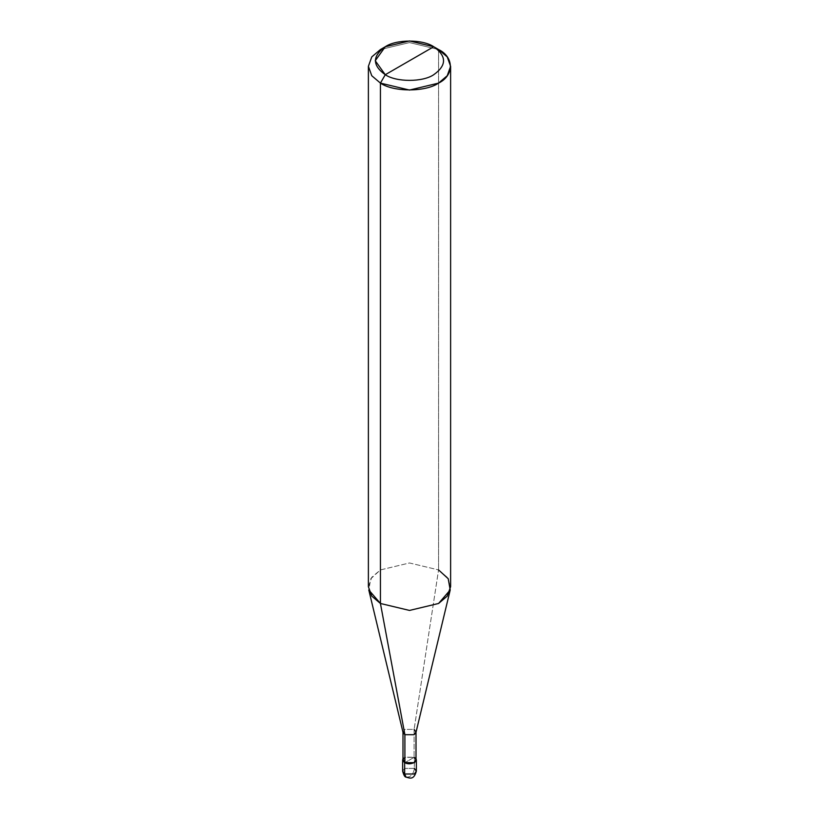 <?xml version="1.0" encoding="UTF-8"?>
<svg xmlns="http://www.w3.org/2000/svg" width="819" height="819" viewBox="0 0 819 819"><rect width="100%" height="100%" fill="white"/><g stroke="black" fill="none" stroke-linecap="round" stroke-linejoin="round"><path stroke-width="0.61" stroke-dasharray="4.09 3.07" d="M414.342 757.217L416.011 758.773L414.342 757.217L404.658 757.217L402.989 758.773L404.658 757.217L414.342 757.217L409.5 760.012L414.342 757.217L414.342 768.406L404.658 768.406L402.651 771.201L404.658 768.406L414.342 768.406L414.342 757.217M404.658 762.806L409.5 760.012L404.658 762.806M406.07 777.129L409.5 776.791C412.418 774.754 414.035 771.948 414.342 768.406C414.035 771.948 412.418 774.754 409.5 776.791L406.07 777.129M414.342 768.406L416.349 771.201M402.989 760.012L404.893 757.35L414.107 757.35L404.893 762.663L414.107 757.35L404.893 757.35M403.05 732.555L404.893 729.381L414.107 729.381L414.107 757.35L414.107 729.381L404.893 729.381L402.989 732.299M368.386 586.701L371.775 577.272L380.436 569.922L409.5 562.97L438.564 569.922L414.107 729.381L438.564 569.922L409.5 562.97L380.436 569.922L370.772 578.746L368.785 589.967M438.564 49.539L438.564 569.922L438.564 49.539L409.5 42.588L380.436 49.539L409.5 42.588L438.564 49.539L433.722 46.744M414.107 757.35L416.011 760.012M414.107 729.381L415.95 732.555M438.564 569.922L447.225 577.272L450.614 586.701"/><path stroke-width="1.23" d="M402.651 760.012L402.651 771.201C403.726 775.183 404.862 777.159 406.07 777.129C409.398 777.907 413.718 780.62 416.349 771.201L414.342 773.996L404.658 773.996L404.658 762.806L402.989 758.773L402.651 760.012L404.658 762.806L414.342 762.806L416.349 760.012L416.011 758.773L414.342 762.806L404.658 762.806L404.658 773.996L406.07 777.129L402.651 771.201L404.658 773.996L414.342 773.996L416.349 771.201L414.342 768.406M404.893 757.35L404.893 734.694L380.436 603.48L380.436 83.108L385.278 74.713C396.181 82.258 422.819 82.258 433.722 74.713C446.795 65.387 446.795 56.071 433.722 46.744L385.278 74.713C372.205 65.387 372.205 56.071 385.278 46.744C396.181 39.199 422.819 39.199 433.722 46.744C446.795 56.071 446.795 65.387 433.722 74.713C422.819 82.258 396.181 82.258 385.278 74.713L433.722 46.744L409.5 40.95L385.278 46.744L375.245 60.729L385.278 74.713L380.436 83.108L380.436 603.48L404.893 734.694L404.893 762.663L402.989 760.012L402.989 732.043L404.893 734.694L403.05 732.555L368.785 589.967L380.436 603.48L371.775 596.13L368.386 586.701L368.386 66.319L371.775 75.747L380.436 83.108L371.775 75.747L368.386 66.319L371.775 56.9L380.436 49.539L371.775 56.9L368.386 66.319M450.614 66.319L447.225 56.9L438.564 49.539C454.248 57.095 454.248 75.553 438.564 83.108C425.491 92.158 393.509 92.158 380.436 83.108L409.5 90.059L438.564 83.108L447.225 75.747L450.614 66.319L450.614 586.701L447.225 596.13L438.564 603.48L409.5 610.431L380.436 603.48L409.5 610.431L438.564 603.48L450.215 589.967L415.95 732.555L414.107 734.694L404.893 734.694L414.107 734.694L416.011 732.043L416.011 760.012L414.107 762.663L404.893 762.663C410.575 766.236 420.29 760.636 414.107 757.35M416.011 732.043L414.107 729.381M450.215 589.967L448.228 578.746L438.564 569.922M438.564 49.539L433.722 46.744L438.564 49.539M416.349 771.201L416.349 760.012M380.436 49.539L385.278 46.744"/></g></svg>
